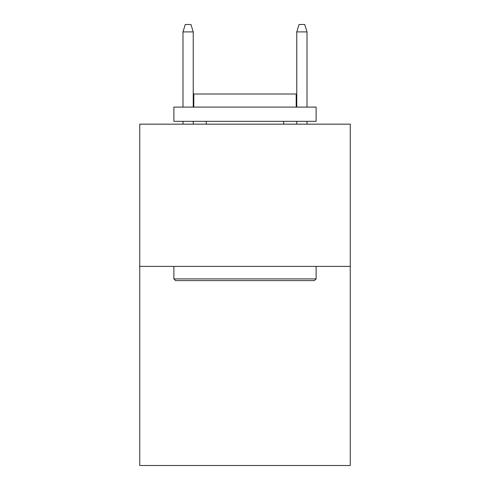 <?xml version="1.0" encoding="UTF-8"?>
<svg xmlns="http://www.w3.org/2000/svg" width="490" height="490" viewBox="0 0 490 490"><rect width="100%" height="100%" fill="white"/><g stroke="black" fill="none" stroke-linecap="round" stroke-linejoin="round"><path stroke-width="0.73" d="M350.246 266.389L350.246 465.5L139.754 465.5L139.754 124.166L350.246 124.166L350.246 266.389L139.754 266.389M175.598 280.611L173.889 278.908L316.111 278.908L314.402 280.611L175.598 280.611M316.111 107.102L316.111 121.324L173.889 121.324L173.889 107.102L316.111 107.102M193.801 107.102L193.801 94.019L296.199 94.019L296.199 107.102M316.111 266.389L316.111 278.908M173.889 266.389L173.889 278.908M283.686 121.324L283.686 124.166M206.315 121.324L206.315 124.166M193.232 107.102L193.232 31.893L182.99 31.893L182.99 107.102M182.99 121.324L182.99 124.166M193.232 121.324L193.232 124.166M182.99 31.893L185.269 24.5L190.953 24.5L193.232 31.893M296.769 31.893L299.047 24.5L304.731 24.5L307.01 31.893L296.769 31.893L296.769 107.102M296.769 121.324L296.769 124.166M307.01 31.893L307.01 107.102M307.01 121.324L307.01 124.166"/></g></svg>
